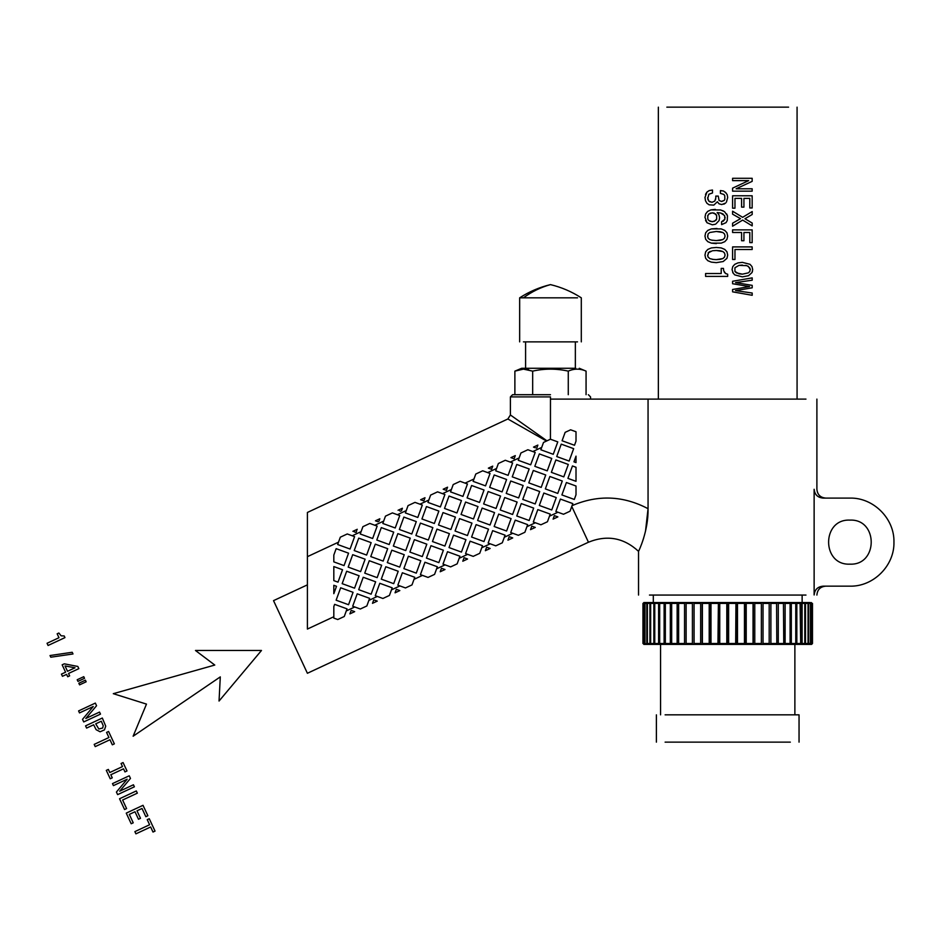 <?xml version="1.0" encoding="UTF-8"?>
<svg xmlns="http://www.w3.org/2000/svg" width="941" height="941" viewBox="0 0 941 941"><rect width="100%" height="100%" fill="white"/><g stroke="black" fill="none" stroke-linecap="round" stroke-linejoin="round"><path stroke-width="1.41" d="M47.05 643.279L48.073 645.479L64.953 637.61L64.188 635.963L61.118 635.81L58.871 633.011L57.154 633.811L58.977 637.716L47.05 643.279M50.026 655.536L50.802 657.206L72.998 653.971L72.21 652.278L50.026 655.536M61.436 674.121L62.447 676.297L66.599 674.368L67.717 676.755L69.646 675.85L68.528 673.462L78.844 668.651L77.821 666.451L64.282 663.828L62.153 664.828L65.588 672.192L61.436 674.121M75.033 667.781L65.035 665.946L67.517 671.286L75.033 667.781M83.761 676.685L77.197 679.743L77.962 681.39L84.525 678.32L83.761 676.685M85.396 680.178L78.832 683.248L79.585 684.86L86.149 681.802L85.396 680.178M78.585 710.914L79.514 712.913L93.265 706.503L82.514 719.336L83.725 721.923L100.487 714.113L99.534 712.078L85.796 718.489L96.57 705.726L95.347 703.092L78.585 710.914M85.56 725.864L86.596 728.087L93.665 724.782L96.1 729.675L100.111 731.78L104.475 729.863L105.721 726.158L102.322 718.042L85.56 725.864M103.216 725.711L101.299 721.229L95.723 723.829L98.817 729.004L102.698 728.016L103.216 725.711M94.194 744.39L95.229 746.613L109.968 739.744L112.332 744.813L114.355 743.861L108.58 731.475L106.556 732.416L108.933 737.521L94.194 744.39M109.779 772.526L108.344 769.432L106.309 770.373L110.238 778.783L112.261 777.831L110.826 774.737L123.53 768.821L124.965 771.914L127 770.961L123.071 762.563L121.048 763.504L122.483 766.597L109.779 772.526M112.485 783.606L113.426 785.617L127.164 779.207L116.413 792.04L117.625 794.627L134.387 786.805L133.434 784.782L119.695 791.193L130.47 778.43L129.246 775.796L112.485 783.606M119.542 798.756L124.565 809.531L126.6 808.578L122.612 800.026L137.351 793.157L136.304 790.934L119.542 798.756M126.247 813.13L131.199 823.751L133.234 822.81L129.317 814.4L134.986 811.754L138.48 819.246L140.491 818.305L136.998 810.824L142.02 808.472L145.843 816.694L147.878 815.741L143.008 805.308L126.247 813.13M134.881 831.632L135.916 833.844L150.642 826.974L153.007 832.056L155.042 831.103L149.266 818.717L147.231 819.658L149.607 824.751L134.881 831.632M261.48 650.478L195.469 650.478L214.783 665.052L113.296 693.682L146.478 704.103L133.128 736.215L220.3 676.885L219.041 701.045L261.48 650.478M307.401 584.855L273.525 600.64L307.401 673.274L588.454 542.228C607.074 534.676 623.777 537.723 638.539 551.344C638.445 551.708 648.514 531.383 648.055 508.693L645.514 531.171M397.843 585.173L405.477 587.949L411.993 584.914L414.769 577.28L402.36 572.763L397.843 585.173L405.477 587.949L411.993 584.914L414.016 579.35L422.485 575.398L428.049 577.421L434.566 574.386L437.353 566.753L424.932 562.236L420.415 574.645L428.049 577.421L434.566 574.386L436.6 568.823L445.058 564.871L450.633 566.894L457.15 563.859L459.926 556.225L447.516 551.708L442.988 564.118L450.633 566.894L457.15 563.859L459.173 558.295L467.63 554.343L473.205 556.366L479.722 553.332L482.498 545.698L470.088 541.181L465.572 553.59L473.205 556.366L479.722 553.332L481.745 547.768L490.214 543.816L495.778 545.839L502.294 542.804L505.082 535.17L492.661 530.653L488.144 543.063L495.778 545.839L502.294 542.804L504.329 537.24L512.786 533.288L518.362 535.311L524.878 532.277L527.654 524.643L515.245 520.126L510.716 532.535L518.362 535.311L524.878 532.277L526.901 526.713L535.37 522.761L540.934 524.784L547.45 521.749L550.226 514.115L537.817 509.599L533.3 522.008L540.934 524.784L547.45 521.749L549.473 516.186L557.942 512.233L563.506 514.256L570.023 511.222L571.763 506.446L588.454 542.228M553.096 519.114L557.86 516.891L554.367 515.621L553.096 519.114L557.86 516.891L556.696 516.468M531.183 527.807L530.524 529.642L535.288 527.419L531.794 526.148L530.947 528.477M507.94 540.169L512.716 537.946L509.21 536.676L507.94 540.169L512.716 537.946L509.21 536.676L508.611 538.334M488.967 548.05L486.638 547.203L485.368 550.697L490.132 548.474L486.638 547.203M643.644 538.111L642.444 541.745M805.967 595.065L649.466 595.065M805.967 399.102L648.055 399.102L648.055 508.693C623.201 495.601 597.864 494.59 572.057 505.658L572.81 503.588L560.389 499.071L555.872 511.481L563.506 514.256L570.023 511.222L572.81 503.588M516.115 423.697L546.498 441.047L507.858 418.98L510.398 414.981L546.956 440.835L550.438 439.212L543.51 442.446L540.84 449.774L553.261 454.291L557.778 441.882L550.438 439.212L546.956 440.835L545.239 439.623M399.901 585.925L391.444 589.878L389.421 595.441L382.905 598.476L377.329 596.453L382.905 598.476L389.421 595.441L392.197 587.807L379.788 583.291L375.259 595.7L377.329 596.453L368.872 600.405L366.837 605.969L360.321 609.003L354.757 606.98L360.321 609.003L366.837 605.969L369.625 598.335L357.204 593.818L352.687 606.227L354.757 606.98L346.288 610.932L344.265 616.496L337.748 619.531L333.82 618.108L337.748 619.531L344.265 616.496L347.041 608.862L334.631 604.345L333.82 606.569L333.82 616.743L307.401 629.058L307.401 512.457L307.401 556.672L338.525 542.157L340.324 537.193L337.654 544.521L350.076 549.038L354.592 536.629L352.216 535.77L361.097 531.63L362.908 526.666L360.238 533.994L372.648 538.511L377.165 526.101L374.8 525.243L383.669 521.102L385.481 516.139L382.811 523.467L395.22 527.983L399.737 515.574L397.373 514.715L406.253 510.575L408.053 505.611L405.383 512.939L417.804 517.456L422.321 505.046L419.945 504.188L428.825 500.047L430.637 495.084L427.967 502.412L440.376 506.928L444.893 494.519L442.529 493.66L451.398 489.52L453.209 484.556L450.539 491.884L462.948 496.401L467.465 483.992L465.101 483.133L473.982 478.993L475.781 474.029L473.111 481.357L485.532 485.874L490.049 473.464L487.673 472.605L496.554 468.465L498.365 463.501L495.695 470.829L508.105 475.346L512.622 462.937L510.257 462.078L519.126 457.938L520.938 452.974L518.268 460.302L530.677 464.819L535.206 452.409L532.829 451.551L541.71 447.41L543.51 442.446L546.956 440.835M648.055 399.102L550.473 399.102L550.438 439.212M806.237 644.385L811.601 644.385L812.483 643.503L812.483 603.428L809.883 602.546L810.813 603.428L810.813 643.503L811.918 643.503L811.918 603.428L810.813 603.428M806.237 602.546L809.883 602.546M808.048 643.503L808.048 603.428L807.331 602.546L804.567 602.546L805.52 603.428L805.52 643.503L808.048 643.503L807.331 644.385L804.567 644.385L805.52 643.503M803.143 602.546L804.567 602.546M801.332 644.385L804.132 644.385L804.778 643.503L802.108 643.503L802.108 603.428L804.778 603.428L804.132 602.546L800.638 602.546L801.579 603.428L802.108 643.503L800.638 644.385L801.579 643.503M799.227 602.546L800.638 602.546M800.673 643.503L800.085 602.546L795.898 602.546L796.827 603.428L796.827 643.503L795.898 644.385L800.085 644.385L800.673 643.503L796.827 643.503M794.51 602.546L795.898 602.546M791.322 603.428L795.757 603.428L795.263 602.546L790.416 602.546L791.322 603.428L791.322 643.503L790.416 644.385L795.898 644.385M789.076 602.546L790.416 602.546M790.099 643.503L790.099 603.428L789.687 602.546L784.253 602.546L785.112 603.428L785.112 643.503L790.099 643.503L789.076 644.385L790.416 644.385M782.959 602.546L784.253 602.546M783.759 643.503L783.441 602.546L777.466 602.546L778.278 603.428L778.278 643.503L777.466 644.385L783.441 644.385L783.759 643.503L778.278 643.503M776.243 602.546L777.466 602.546M776.807 643.503L776.584 602.546L770.138 602.546L770.891 603.428L770.891 643.503L770.138 644.385L776.584 644.385L776.807 643.503L770.891 643.503M768.997 602.546L770.138 602.546M769.185 644.385L769.185 602.546L762.339 602.546L763.022 603.428L763.022 643.503L762.339 644.385L770.138 644.385M693.094 602.546L692.411 603.428L686.118 603.428L686.248 602.546L762.339 602.546M685.295 602.546L684.542 603.428L678.626 603.428L678.849 602.546L686.436 602.546M677.967 602.546L677.155 603.428L671.674 603.428L671.992 602.546L679.19 602.546M671.18 602.546L670.321 603.428L665.334 603.428L665.746 602.546L672.474 602.546M665.016 602.546L664.111 603.428L659.676 603.428L660.17 602.546L666.357 602.546M659.535 602.546L658.606 603.428L654.76 603.428L655.348 602.546L660.923 602.546M654.795 602.546L653.854 603.428L650.654 603.428L651.301 602.546L656.206 602.546M650.866 602.546L649.913 603.428L647.384 603.428L648.102 602.546L652.289 602.546M647.773 602.546L646.82 603.428L644.997 603.428L645.773 602.546L649.196 602.546M644.232 602.546L643.326 603.428L643.832 602.546L646.949 602.546M809.66 602.546L810.436 603.428L808.613 603.428L807.66 602.546L808.484 602.546M811.083 602.546L811.918 603.428M809.883 644.385L810.813 643.503M811.083 644.385L811.918 643.503M803.143 644.385L804.567 644.385M799.227 644.385L800.638 644.385M789.687 644.385L784.253 644.385L785.112 643.503M782.959 644.385L786.652 644.385M776.243 644.385L777.466 644.385M693.094 644.385L692.411 643.503L686.118 643.503L686.248 644.385L768.997 644.385M685.295 644.385L684.542 643.503L678.626 643.503L678.849 644.385L686.436 644.385M677.967 644.385L677.155 643.503L671.674 643.503L671.992 644.385L679.19 644.385M659.535 644.385L658.606 643.503L654.76 643.503L655.348 644.385L672.474 644.385M654.795 644.385L653.854 643.503L650.654 643.503L651.301 644.385L656.206 644.385M650.866 644.385L649.913 643.503L647.384 643.503L648.102 644.385L652.289 644.385M644.232 644.385L643.326 643.503L643.832 644.385L649.196 644.385M647.773 644.385L645.773 644.385L644.997 643.503L647.773 644.385M646.949 644.385L645.773 644.385M809.66 644.385L810.436 643.503L808.613 643.503L807.66 644.385L808.484 644.385M761.304 644.385L754.153 644.385L754.776 643.503L761.363 643.503L761.34 644.385M701.28 644.385L694.129 644.385L694.07 643.503L700.657 643.503L701.28 644.385M670.321 603.428L670.321 643.503L671.18 644.385L666.357 644.385M664.111 603.428L664.111 643.503L665.016 644.385L660.923 644.385M794.874 644.385L794.874 714.842L799.05 714.842L665.111 714.842M790.322 742.143L665.111 742.143M788.582 107.156L666.851 107.156M752.165 178.296L752.165 181.366L736.121 188.788L752.165 188.788L752.165 191.152L732.592 191.152L732.592 188.129L748.648 180.637L732.592 180.637L732.592 178.296L752.165 178.296M752.165 195.775L752.165 207.961L749.801 207.961L749.801 198.375L743.931 198.375L743.931 207.114L741.59 207.114L741.59 198.375L734.968 198.375L734.968 208.184L732.592 208.184L732.592 195.775L752.165 195.775M752.2 211.549L742.637 217.324L732.592 211.207L732.592 214.172L740.52 218.653L732.592 223.217L732.592 226.205L742.661 220.088L752.2 225.899L752.2 223.052L744.954 218.735L752.2 214.501L752.2 211.549M752.165 229.875L752.165 242.625L749.801 242.625L749.801 232.498L743.931 232.498L743.931 240.731L741.59 240.731L741.59 232.498L732.592 232.498L732.592 229.875L752.165 229.875M752.165 246.907L752.165 249.506L734.968 249.506L734.968 259.493L732.592 259.493L732.592 246.907L752.165 246.907M752.506 271.173L752 272.572L752.706 269.62L752 266.597L750.024 264.315L742.378 262.363L737.979 262.88L734.745 264.339L732.733 266.632L732.063 269.62L733.133 273.043M742.378 276.866L748.53 275.713L752 272.572L748.53 275.713L742.378 276.866L734.745 274.89L732.733 272.572M752.2 277.877L752.2 280.195L735.533 282.618L752.2 285.358L752.2 287.805L735.533 290.604L752.2 293.027L752.2 295.286L732.592 291.839L732.592 289.475L749.577 286.57L732.592 283.747L732.592 281.265L752.2 277.877M707.726 198.386L708.891 194.234L712.49 192.964L712.49 190.058L709.232 190.564L712.266 190.058M707.62 197.669L708.761 201.056L711.949 202.315L714.795 201.115L715.783 198.033M715.772 196.093L715.83 197.645L715.772 196.093L718.265 196.093L719.053 200.457L721.653 201.492L724.17 200.48L724.841 199.28L724.77 195.775L723.888 194.446L724.77 195.775M726.17 193.07L723.57 191.035L720.418 190.564L720.418 193.376L723.888 194.446M725.346 192.176L727.181 194.634L727.687 197.481L726.44 202.092M705.503 194.387L706.962 192.046L704.974 197.481L705.503 200.762L706.891 203.232L709.102 204.809L713.819 205.126L717.348 201.774L719.053 203.832L721.771 204.562L725.734 202.997M706.962 192.046L709.232 190.564L706.962 192.046M723.1 221.3L724.864 219.312L721.618 221.711L724.864 219.312L724.617 215.583L720.641 213.019L723.135 214.03M717.16 212.548L720.641 213.019L717.16 212.548L718.959 214.795L719.594 217.794L719.089 220.57L715.936 223.887M705.632 213.936L707.597 211.443L705.632 213.936L704.974 217.347L707.02 222.758L712.325 224.805L715.325 224.264M715.325 209.396L710.843 209.902L707.597 211.443L710.843 209.902L720.641 209.961L724.488 211.607L727.346 215.513M721.618 221.711L721.618 224.617L726.076 222.629L727.275 220.476L727.464 215.83M717.03 228.51L711.349 228.91L707.808 230.392L705.668 232.768L704.974 236.05L705.668 232.768L707.808 230.392L711.349 228.91L721.241 228.91L724.77 230.392L726.958 232.768L727.687 236.05L726.958 239.308L724.805 241.672L721.241 243.131L711.349 243.131L716.313 243.637M707.808 241.672L711.349 243.131L707.808 241.672L705.668 239.308L707.808 241.672M704.974 236.05L705.668 239.308L704.974 236.05M716.313 247.459L711.349 247.93L707.808 249.412L705.668 251.788L704.974 255.07L705.668 251.788L707.808 249.412L711.349 247.93L716.313 247.459L721.241 247.93L724.77 249.412L726.958 251.788L727.687 255.07L726.958 258.328L723.194 261.539L716.313 262.645L711.349 262.139L716.313 262.645M707.808 260.692L711.349 262.139L707.808 260.692L705.668 258.328L707.808 260.692M704.974 255.07L705.668 258.328L704.974 255.07M723.523 269.114L723.453 268.397L721.206 268.397L721.206 273.513L705.597 273.513L705.597 276.395L727.687 276.395L727.687 274.243L725.499 273.443M723.453 268.397L723.7 270.796L725.758 273.678M708.091 199.915L707.855 199.21M710.114 201.974L708.761 201.056M715.654 198.916L715.548 199.633M724.17 200.48L721.335 201.433M723.57 191.035L722.982 190.941M723.382 210.996L722.759 210.655M726.981 214.56L726.664 213.936M725.017 230.663L723.441 229.839M724.735 272.772L724.311 272.184M795.263 644.385L795.757 643.503L791.322 643.503M769.315 643.503L763.022 643.503M745.695 644.385L746.225 643.503L753.047 643.503L753.118 644.385M737.026 644.385L737.485 643.503L744.449 643.503L744.625 644.385M728.263 644.385L728.628 643.503L735.674 643.503L735.944 644.385M727.17 644.385L726.805 643.503L719.759 643.503L719.489 644.385M718.406 644.385L717.948 643.503L710.984 643.503L710.808 644.385M709.737 644.385L709.208 643.503L702.386 643.503L702.315 644.385M665.746 644.385L665.334 643.503L670.321 643.503M660.17 644.385L659.676 643.503L664.111 643.503M644.35 644.385L643.515 643.503L645.55 644.385M812.483 643.503L811.201 644.385M810.436 603.428L810.436 643.503M808.613 603.428L808.613 643.503M808.048 603.428L805.52 603.428M804.778 603.428L804.778 643.503M801.332 602.546L801.579 603.428M800.673 603.428L796.827 603.428M795.757 603.428L795.757 643.503M790.099 603.428L785.112 603.428M783.759 603.428L778.278 603.428M776.807 603.428L770.891 603.428M769.315 603.428L763.022 603.428M761.34 602.546L761.363 603.428L754.776 603.428L754.776 643.503M761.363 603.428L761.363 643.503M753.118 602.546L753.047 603.428L746.225 603.428L746.225 643.503M753.047 603.428L753.047 643.503M744.625 602.546L744.449 603.428L737.485 603.428L737.485 643.503M744.449 603.428L744.449 643.503M735.944 602.546L735.674 643.503M735.674 603.428L728.628 603.428L728.628 643.503M727.17 602.546L726.805 603.428L719.759 603.428L719.759 643.503M726.805 603.428L726.805 643.503M718.406 602.546L717.948 643.503M717.948 603.428L710.984 603.428L710.984 643.503M709.737 602.546L709.208 603.428L702.386 603.428L702.386 643.503M709.208 603.428L709.208 643.503M701.28 602.546L700.657 603.428L694.07 603.428L694.07 643.503M700.657 603.428L700.657 643.503M686.118 603.428L686.118 643.503M692.411 603.428L692.411 643.503M678.626 603.428L678.626 643.503M684.542 603.428L684.542 643.503M671.674 603.428L671.674 643.503M677.155 603.428L677.155 643.503M665.334 603.428L665.334 643.503M659.676 603.428L659.676 643.503M658.606 603.428L658.606 643.503M654.76 603.428L654.76 643.503M653.854 603.428L653.854 643.503M650.654 603.428L650.654 643.503M649.913 603.428L649.913 643.503M647.384 603.428L647.384 643.503M646.82 603.428L646.82 643.503M644.997 603.428L644.997 643.503M645.55 602.546L644.62 603.428L644.62 643.503M644.62 603.428L643.515 603.428L643.515 643.503M643.326 603.428L643.326 643.503M642.95 603.428L642.95 643.503M812.483 603.428L812.107 643.503M754.153 602.546L754.776 603.428M745.695 602.546L746.225 603.428M737.026 602.546L737.485 603.428M728.263 602.546L728.628 603.428M719.489 602.546L719.759 603.428M710.808 602.546L710.984 603.428M702.315 602.546L702.386 603.428M694.093 602.546L694.07 603.428M644.35 602.546L643.515 603.428M811.201 602.546L812.107 603.428M702.198 644.385L702.198 602.546M710.549 644.385L710.549 602.546M719.089 644.385L719.089 602.546M727.711 644.385L727.711 602.546M736.344 644.385L736.344 602.546M744.884 644.385L744.884 602.546M753.235 644.385L753.235 602.546M720.136 250.741L716.313 250.494L722.876 251.529L720.136 250.741M724.488 252.953L722.876 251.529L724.488 252.953L725.064 255.07L724.488 252.953M724.488 257.152L725.064 255.07L724.488 257.152L722.876 258.575L724.488 257.152M720.136 259.363L722.876 258.575L716.313 259.622L720.136 259.363M707.985 256.74L709.702 258.575L713.172 259.41M709.702 258.575L710.396 258.775M708.644 252.47L707.738 255.764M710.396 251.329L709.161 252.012M713.172 250.694L716.313 250.494M708.091 252.953L712.455 250.741M707.561 255.07L708.091 257.152M712.455 259.363L716.313 259.622M720.136 231.721L716.313 231.474L722.876 232.509L720.136 231.721M724.488 233.933L722.876 232.509L724.488 233.933L725.064 236.05L724.488 233.933M724.488 238.132L725.064 236.05L724.488 238.132L722.876 239.555L724.488 238.132M720.136 240.343L722.876 239.555L716.313 240.602L720.136 240.343M711.761 240.143L716.313 240.602M707.985 237.72L708.644 238.614M716.313 231.474L709.702 232.509L708.091 233.933L707.738 236.756M707.561 236.05L708.091 238.132L709.702 239.555L712.455 240.343M705.538 220.417L707.02 222.758L712.325 224.805M724.935 216.948L725.123 217.736M711.478 221.606L714.254 221.394L716.654 219.147L716.654 215.489L714.219 213.148L712.266 212.831L715.713 214.03L716.654 215.489L716.654 219.147L715.736 220.512L712.302 221.747L708.796 220.512L710.302 221.394M707.785 219.088L707.785 215.454L707.785 219.088L708.796 220.512M709.067 213.854L707.714 215.83M710.996 213.019L709.973 213.301M708.761 214.03L712.266 212.831M704.974 197.481L705.08 198.198M705.503 200.762L706.891 203.232L709.102 204.809L713.819 205.126M717.348 201.774L719.053 203.832L721.771 204.562M723.747 204.185L724.817 203.656M737.979 262.88L737.321 263.174M732.192 269.02L732.063 269.62M752.706 269.62L752 266.597L750.024 264.315L742.378 262.363M749.93 268.126L747.625 266.068M746.472 265.633L738.944 265.386L734.933 267.75L734.933 271.455L738.967 273.819L742.378 274.16L736.462 272.89L734.933 271.455L734.933 267.75L738.944 265.386L742.378 265.08M748.801 272.396L749.824 271.455L750.165 268.926M748.271 272.89L742.378 274.16M750.365 269.62L748.307 266.315L745.79 265.386M849.911 586.161L823.187 586.161C817.741 586.631 814.73 589.572 814.13 594.971C817.811 594.971 817.811 594.971 814.13 594.971L814.13 489.285C817.811 489.285 817.811 489.285 814.13 489.285C814.73 494.695 817.741 497.624 823.187 498.095L849.911 498.095C873.448 497.483 894.562 518.597 893.95 542.134C894.562 565.659 873.448 586.772 849.911 586.161C873.448 586.772 894.562 565.659 893.95 542.134C894.562 518.597 873.448 497.483 849.911 498.095M849.911 520.114C821.505 518.75 821.505 565.506 849.911 564.153C878.318 565.506 878.318 518.75 849.911 520.114M550.473 394.702L512.598 394.702L550.473 394.702M514.88 394.702L514.88 371.13L521.667 368.284L575.763 368.284M532.677 394.702L532.677 371.13C544.545 368.484 556.402 368.484 568.27 371.13C574.198 368.484 580.138 368.484 586.067 371.13L579.28 368.284M514.88 371.13L523.419 369.131L532.677 371.13M523.419 341.865L577.527 341.865M519.655 341.865L519.655 297.827L577.527 297.827M528.677 369.766L524.537 369.143M522.631 369.166L518.632 369.825M568.27 394.702L568.27 371.13M586.067 394.702L586.067 371.13M512.598 394.702L510.398 396.902L510.398 414.981L507.858 418.98L307.401 512.457M515.292 455.609L510.939 457.632L514.127 458.796L515.292 455.609L510.939 457.632L514.127 458.796L514.362 458.161M533.512 447.104L537.864 445.081L536.711 448.269L537.864 445.081L533.512 447.104L535.441 447.81M369.837 523.431L362.908 526.666L369.837 523.431L374.8 525.243L369.837 523.431M392.409 512.904L385.481 516.139L392.409 512.904L397.373 514.715L392.409 512.904M414.981 502.376L408.053 505.611L414.981 502.376L419.945 504.188L414.981 502.376M437.565 491.849L430.637 495.084L437.565 491.849L442.529 493.66L437.565 491.849M460.137 481.322L453.209 484.556L460.137 481.322L465.101 483.133L460.137 481.322M482.709 470.794L475.781 474.029L482.709 470.794L487.673 472.605L482.709 470.794M505.293 460.267L498.365 463.501L505.293 460.267L510.257 462.078L505.293 460.267M527.866 449.739L520.938 452.974L527.866 449.739L532.829 451.551L527.866 449.739M347.253 533.959L340.324 537.193L347.253 533.959L352.216 535.77L347.253 533.959M356.78 530.595L356.098 532.488L354.204 531.806M357.262 529.301L352.899 531.324L357.262 529.301M379.835 518.773L375.471 520.796L379.835 518.773L378.905 521.326M375.471 520.796L378.035 521.737M402.407 508.246L398.055 510.269L402.407 508.246L401.478 510.798M399.713 510.881L400.607 511.21M420.627 499.742L424.991 497.718L423.826 500.906L424.991 497.718L420.627 499.742L423.826 500.906M447.563 487.191L446.399 490.379L443.199 489.214L447.563 487.191L443.199 489.214M492.719 466.136L488.355 468.159L492.719 466.136L491.555 469.324L488.355 468.159L491.555 469.324M514.586 457.538L514.821 456.903M354.828 532.03L356.098 532.488M348.57 553.179L336.149 548.662L333.82 555.072L333.82 561.871L344.041 565.6L348.57 553.179M561.895 494.931L574.316 499.448L576.01 494.778L576.01 486.015L566.411 482.521L561.895 494.931M333.82 566.564L333.82 580.621L338.019 582.15L342.536 569.728L333.82 566.564M371.142 542.651L358.733 538.134L354.204 550.556L366.625 555.072L371.142 542.651M360.603 571.622L365.12 559.201L352.699 554.684L348.182 567.105L360.603 571.622M354.569 588.172L359.097 575.763L346.676 571.234L342.159 583.655L354.569 588.172M348.546 604.722L353.063 592.312L340.654 587.796L336.137 600.205L348.546 604.722M389.198 544.545L393.714 532.124L381.305 527.607L376.788 540.028L389.198 544.545M387.692 548.674L375.283 544.157L370.766 556.578L383.175 561.095L387.692 548.674M377.153 577.645L381.67 565.235L369.26 560.707L364.732 573.128L377.153 577.645M371.13 594.194L375.647 581.785L363.226 577.268L358.709 589.678L371.13 594.194M411.77 534.018L416.298 521.596L403.877 517.08L399.36 529.501L411.77 534.018M405.747 550.567L410.264 538.146L397.855 533.629L393.338 546.051L405.747 550.567M404.242 554.708L391.832 550.179L387.316 562.6L399.725 567.117L404.242 554.708M393.703 583.667L398.219 571.258L385.81 566.741L381.293 579.15L393.703 583.667M434.354 523.49L438.871 511.069L426.461 506.552L421.933 518.973L434.354 523.49M428.331 540.04L432.848 527.619L420.427 523.102L415.91 535.523L428.331 540.04M422.297 556.59L426.826 544.18L414.405 539.652L409.888 552.073L422.297 556.59M420.792 560.73L408.382 556.213L403.865 568.623L416.275 573.14L420.792 560.73M456.926 512.963L461.443 500.541L449.033 496.025L444.517 508.446L456.926 512.963M450.904 529.512L455.42 517.091L443.011 512.574L438.494 524.996L450.904 529.512M444.881 546.062L449.398 533.653L436.989 529.124L432.46 541.545L444.881 546.062M438.859 562.612L443.376 550.203L430.954 545.686L426.438 558.095L438.859 562.612M479.51 502.435L484.027 490.014L471.606 485.497L467.089 497.907L479.51 502.435M473.476 518.985L477.993 506.564L465.583 502.047L461.066 514.468L473.476 518.985M467.454 535.535L471.97 523.125L459.561 518.597L455.044 531.018L467.454 535.535M461.431 552.085L465.948 539.675L453.538 535.158L449.022 547.568L461.431 552.085M502.082 491.908L506.599 479.487L494.19 474.97L489.661 487.379L502.082 491.908M496.06 508.458L500.577 496.036L488.156 491.52L483.639 503.941L496.06 508.458M490.038 525.007L494.554 512.598L482.133 508.069L477.616 520.491L490.038 525.007M484.003 541.557L488.52 529.148L476.111 524.631L471.594 537.04L484.003 541.557M524.655 481.38L529.171 468.959L516.762 464.442L512.245 476.852L524.655 481.38M518.632 497.93L523.149 485.509L510.74 480.992L506.223 493.413L518.632 497.93M512.61 514.48L517.127 502.071L504.717 497.542L500.189 509.963L512.61 514.48M506.587 531.03L511.104 518.62L498.683 514.104L494.166 526.513L506.587 531.03M547.239 470.853L551.755 458.432L539.334 453.915L534.817 466.324L547.239 470.853M541.204 487.403L545.733 474.982L533.312 470.465L528.795 482.886L541.204 487.403M535.182 503.953L539.699 491.543L527.289 487.015L522.773 499.436L535.182 503.953M529.16 520.502L533.676 508.093L521.267 503.576L516.75 515.986L529.16 520.502M569.14 461.066L573.657 448.657L561.248 444.14L556.731 456.55L569.14 461.066M563.788 476.875L568.305 464.454L555.884 459.937L551.367 472.358L563.788 476.875M557.766 493.425L562.283 481.016L549.862 476.487L545.345 488.908L557.766 493.425M551.732 509.975L556.26 497.566L543.839 493.049L539.322 505.458L551.732 509.975M573.951 461.831L576.01 462.584L576.01 456.15L573.951 461.831M576.01 481.322L576.01 467.265L572.446 465.96L567.929 478.381L576.01 481.322M333.82 585.302L333.82 593.689L336.513 586.29L333.82 585.302M576.01 431.766L570.622 429.802L565.141 432.354L562.083 440.753L574.504 445.269L576.01 441.117L576.01 431.766M557.942 512.233L563.506 514.256M333.82 616.743L333.82 618.108M512.786 533.288L518.362 535.311M395.561 591.454L395.067 592.806L399.831 590.583L396.337 589.313L396.079 590.019M398.231 590.007L399.831 590.583L395.067 592.806L396.337 589.313M375.894 600.617L373.753 599.84L372.483 603.334L377.259 601.111L373.753 599.84L373.412 600.781M351.181 610.368L349.911 613.861L354.675 611.638L351.181 610.368L349.911 613.861L354.675 611.638L353.087 611.062M441.482 568.258L440.212 571.752L444.987 569.528L441.482 568.258L441.235 568.952M535.288 527.419L531.794 526.148L535.288 527.419L530.524 529.642M462.796 561.224L467.559 559.001L464.066 557.731L462.796 561.224L467.559 559.001M372.483 603.334L377.259 601.111M440.212 571.752L444.987 569.528M485.368 550.697L490.132 548.474M512.716 537.946L509.21 536.676M555.308 515.962L554.367 515.621L554.108 516.315M557.86 516.891L556.025 516.221M550.473 399.102L550.473 396.902L510.398 396.902L550.473 396.902M523.419 297.827C531.783 291.675 540.804 287.276 550.473 284.617C539.452 287.264 529.171 291.675 519.655 297.827M638.539 595.065L638.539 551.344M653.301 602.546L653.301 595.065M660.558 714.842L660.558 644.385M799.05 742.143L799.05 714.842M797.074 399.102L797.074 107.156M658.359 399.102L658.359 107.156M656.383 742.143L656.383 714.842M802.132 602.546L802.132 595.065M816.894 595.065L816.894 594.971C817.411 589.619 820.34 586.69 825.692 586.161M816.894 399.102L816.894 489.285C817.411 494.637 820.34 497.577 825.692 498.095M590.548 399.102L590.548 396.902L588.348 394.702M575.351 341.865L575.351 368.284M581.303 341.865L581.303 297.827C571.775 291.675 561.495 287.264 550.473 284.617M525.596 341.865L525.596 368.284"/></g></svg>

